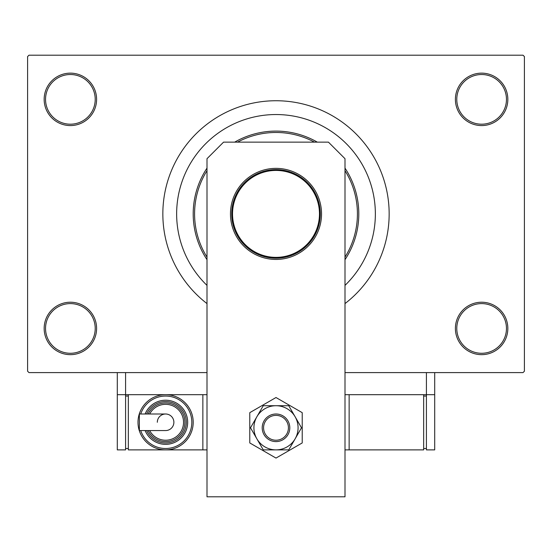 <?xml version="1.0" encoding="UTF-8"?>
<svg xmlns="http://www.w3.org/2000/svg" width="552" height="552" viewBox="0 0 552 552"><rect width="100%" height="100%" fill="white"/><g stroke="black" fill="none" stroke-linecap="round" stroke-linejoin="round"><path stroke-width="0.83" d="M455.4 328.44A26.22 26.22 0 0 1 481.62 302.22A26.22 26.22 0 0 1 507.84 328.44A26.22 26.22 0 0 1 481.62 354.66A26.22 26.22 0 0 1 455.4 328.44M506.46 328.44A24.84 24.84 0 0 0 481.62 303.6A24.84 24.84 0 0 0 456.78 328.44A24.84 24.84 0 0 0 481.62 353.28A24.84 24.84 0 0 0 506.46 328.44M44.16 328.44A26.22 26.22 0 0 1 70.38 302.22A26.22 26.22 0 0 1 96.6 328.44A26.22 26.22 0 0 1 70.38 354.66A26.22 26.22 0 0 1 44.16 328.44M95.22 328.44A24.84 24.84 0 0 0 70.38 303.6A24.84 24.84 0 0 0 45.54 328.44A24.84 24.84 0 0 0 70.38 353.28A24.84 24.84 0 0 0 95.22 328.44M44.16 99.36A26.22 26.22 0 0 1 70.38 73.14A26.22 26.22 0 0 1 96.6 99.36A26.22 26.22 0 0 1 70.38 125.58A26.22 26.22 0 0 1 44.16 99.36M95.22 99.36A24.84 24.84 0 0 0 70.38 74.52A24.84 24.84 0 0 0 45.54 99.36A24.84 24.84 0 0 0 70.38 124.2A24.84 24.84 0 0 0 95.22 99.36M455.4 99.36A26.22 26.22 0 0 1 481.62 73.14A26.22 26.22 0 0 1 507.84 99.36A26.22 26.22 0 0 1 481.62 125.58A26.22 26.22 0 0 1 455.4 99.36M506.46 99.36A24.84 24.84 0 0 0 481.62 74.52A24.84 24.84 0 0 0 456.78 99.36A24.84 24.84 0 0 0 481.62 124.2A24.84 24.84 0 0 0 506.46 99.36M345 303.586A113.16 113.16 0 0 0 276 100.74A113.16 113.16 0 0 0 207 303.586M375.36 213.9A99.36 99.36 0 0 0 276 114.54A99.36 99.36 0 0 0 207 285.391A99.36 99.36 0 0 1 276 114.54A99.36 99.36 0 0 1 345 285.391A99.36 99.36 0 0 0 375.36 213.9M207 394.68L125.58 394.68L125.58 372.6L207 372.6L28.98 372.6L27.6 371.22L27.6 56.58L28.98 55.2L523.02 55.2L524.4 56.58L524.4 371.22L523.02 372.6L345 372.6L426.42 372.6L426.42 394.68L345 394.68M276 169.602A44.298 44.298 0 0 1 320.298 213.9A44.298 44.298 0 0 1 276 258.198A44.298 44.298 0 0 1 231.702 213.9A44.298 44.298 0 0 1 276 169.602M276 257.37A43.47 43.47 0 0 0 319.47 213.9A43.47 43.47 0 0 0 276 170.43A43.47 43.47 0 0 0 232.53 213.9A43.47 43.47 0 0 0 276 257.37M207 170.678A81.42 81.42 0 0 0 207 257.122M345 257.122A81.42 81.42 0 0 0 345 170.678M345 168.132A82.8 82.8 0 0 1 345 259.668M207 259.668A82.8 82.8 0 0 1 207 168.132M234.69 142.14A82.8 82.8 0 0 1 317.31 142.14M314.467 142.14A81.42 81.42 0 0 0 237.532 142.14M230.46 213.9A45.54 45.54 0 0 1 276 168.36A45.54 45.54 0 0 1 321.54 213.9A45.54 45.54 0 0 1 276 259.44A45.54 45.54 0 0 1 230.46 213.9M223.56 142.14L328.44 142.14L345 158.7L345 496.8L207 496.8L207 158.7L223.56 142.14M249.78 412.661L249.78 442.939L276 458.077L302.22 442.939L302.22 412.661L276 397.523L249.78 412.661M253.92 427.8A22.08 22.08 0 0 0 256.88 438.84L263.249 449.88L288.751 449.88L301.495 427.8L288.751 405.72L263.249 405.72L250.504 427.8L256.88 438.84A22.08 22.08 0 0 0 295.12 438.84A22.08 22.08 0 0 0 276 405.72A22.08 22.08 0 0 0 253.92 427.8M434.7 372.6L434.7 394.68L426.42 394.68L426.42 449.88L434.7 449.88L434.7 394.68M117.3 394.68L117.3 449.88L125.58 449.88L125.58 394.68L117.3 394.68L117.3 372.6M349.14 394.68L349.14 449.88L423.66 449.88L423.66 394.68M349.14 449.88L345 449.88M426.42 448.5L423.66 448.5M426.42 396.06L423.66 396.06M271.26 416.318A12.42 12.42 0 0 0 264.518 432.54A12.42 12.42 0 0 0 280.74 439.282A12.42 12.42 0 0 0 287.482 423.06A12.42 12.42 0 0 0 271.26 416.318M281.272 440.551A13.8 13.8 0 0 1 263.249 433.072A13.8 13.8 0 0 1 270.728 415.049A13.8 13.8 0 0 1 288.751 422.528A13.8 13.8 0 0 1 281.272 440.551M173.88 422.28A8.28 8.28 0 0 1 165.6 430.56A8.28 8.28 0 0 0 173.88 422.28A8.28 8.28 0 0 0 165.6 414A8.28 8.28 0 0 1 173.88 422.28A8.28 8.28 0 0 0 165.6 414A8.28 8.28 0 0 0 157.32 422.28M165.6 414L139.359 414L139.359 430.56L165.6 430.56M193.2 422.28A27.6 27.6 0 0 1 165.6 449.88A27.6 27.6 0 0 1 138 422.28A27.6 27.6 0 0 1 165.6 394.68A27.6 27.6 0 0 1 193.2 422.28A27.6 27.6 0 0 0 165.6 394.68A27.6 27.6 0 0 0 138 422.28M187.68 422.28A22.08 22.08 0 0 0 145.135 414A22.08 22.08 0 0 1 187.68 422.28A22.08 22.08 0 0 1 145.135 430.56M184.92 422.28A19.32 19.32 0 0 0 148.143 414A19.32 19.32 0 0 1 184.92 422.28A19.32 19.32 0 0 1 148.143 430.56M207 449.88L128.34 449.88L128.34 394.68M202.86 449.88L202.86 394.68M125.58 448.5L128.34 448.5M125.58 396.06L128.34 396.06M140.719 430.56A26.22 26.22 0 0 0 191.82 422.28A26.22 26.22 0 0 0 140.719 414M146.625 430.56A20.7 20.7 0 0 0 186.3 422.28A20.7 20.7 0 0 0 146.625 414M149.682 430.56A17.94 17.94 0 0 0 183.54 422.28A17.94 17.94 0 0 0 149.682 414"/></g></svg>
